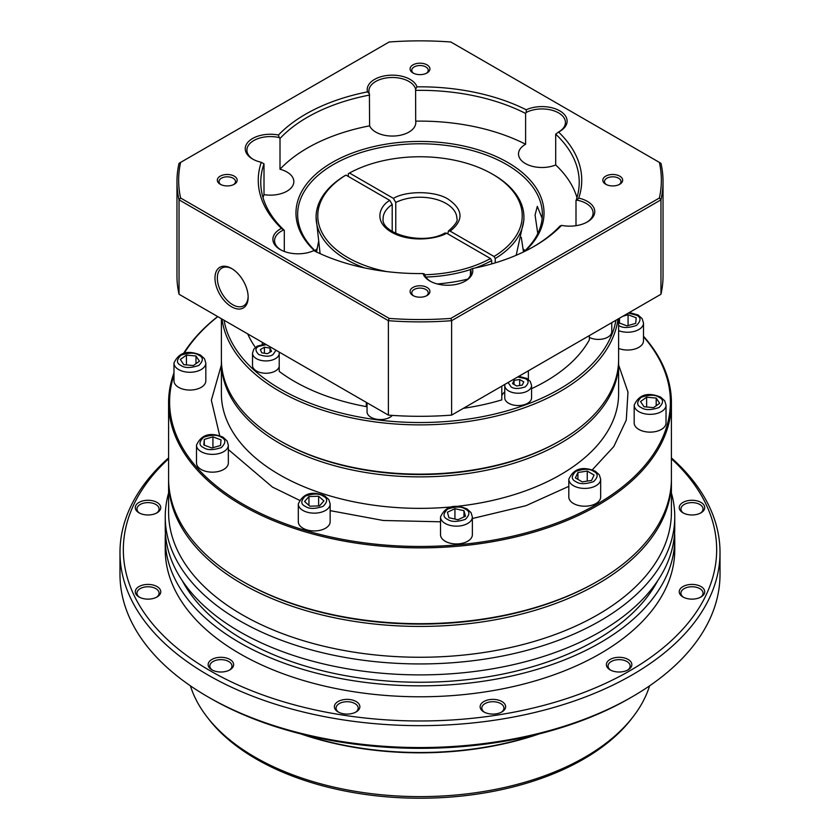 <?xml version="1.0" encoding="UTF-8"?>
<svg xmlns="http://www.w3.org/2000/svg" width="840" height="840" viewBox="0 0 840 840"><rect width="100%" height="100%" fill="white"/><g stroke="black" fill="none" stroke-linecap="round" stroke-linejoin="round"><path stroke-width="1.26" d="M618.618 364.949L627.984 392.133L626.283 420.063L613.788 446.576L592.326 469.833M568.817 486.35L525.934 505.701L472.364 518.522M440.528 521.787L383.303 520.495L330.151 510.636M299.292 500.178L272.444 487.084L228.344 449.547M447.794 233.877L448.423 231.011L450.167 231.147L494.046 256.484L495.233 258.531L495.233 262.868M597.177 581.511A249.732 144.186 0 0 1 243.411 581.857L242.225 581.175L243.411 581.857A249.732 144.186 0 0 0 596.589 581.857L597.775 581.175A251.412 145.152 180 0 1 242.225 581.175L242.225 581.175A251.412 145.152 180 0 1 168.588 478.538L168.588 402.717A251.412 145.152 180 0 1 173.975 372.844M643.503 336.252A251.412 145.152 180 0 1 671.412 402.717L671.412 478.538A251.412 145.152 180 0 1 597.775 581.175M671.412 402.717A251.412 145.152 180 0 1 516.212 536.823A251.412 145.152 180 0 1 242.225 505.355A251.412 145.152 180 0 1 168.588 402.717M643.503 336.714A250.404 144.575 180 0 1 566.832 519.005A250.404 144.575 180 0 1 242.939 504.126A250.404 144.575 180 0 1 173.975 374.987M600.663 497.007A15.918 9.198 180 0 1 590.835 505.502A15.918 9.198 180 0 1 573.478 503.507A15.918 9.198 180 0 1 568.817 497.007L568.817 479.22A15.918 9.198 180 0 0 573.478 485.719A15.918 9.198 180 0 0 590.835 487.715A15.918 9.198 180 0 0 600.663 479.22L600.663 497.007M666.025 422.94A15.918 9.198 180 0 1 656.198 431.435A15.918 9.198 180 0 1 638.841 429.44A15.918 9.198 180 0 1 634.179 422.94L634.179 405.153A15.918 9.198 180 0 0 638.841 411.653A15.918 9.198 180 0 0 656.198 413.647A15.918 9.198 180 0 0 666.025 405.153L666.025 422.94M629.36 312.501L638.148 315.01L642.17 318.685L643.503 323.043L643.503 340.841A15.918 9.198 180 0 1 635.019 348.968A15.918 9.198 180 0 1 618.618 348.432M205.821 380.856A15.918 9.198 180 0 1 195.993 389.351A15.918 9.198 180 0 1 178.637 387.356A15.918 9.198 180 0 1 173.975 380.856L173.975 363.069A15.918 9.198 180 0 0 178.637 369.569A15.918 9.198 180 0 0 195.993 371.564A15.918 9.198 180 0 0 205.821 363.069L205.821 380.856M228.344 462.966A15.918 9.198 180 0 1 218.516 471.461A15.918 9.198 180 0 1 201.159 469.466A15.918 9.198 180 0 1 196.497 462.966L196.497 445.179A15.918 9.198 180 0 0 201.159 451.679A15.918 9.198 180 0 0 218.516 453.663A15.918 9.198 180 0 0 228.344 445.179L228.344 462.966M330.151 521.745A15.918 9.198 180 0 1 320.324 530.24A15.918 9.198 180 0 1 302.978 528.245A15.918 9.198 180 0 1 298.305 521.745L298.305 503.958A15.918 9.198 180 0 0 302.978 510.457A15.918 9.198 180 0 0 320.324 512.452A15.918 9.198 180 0 0 330.151 503.958L330.151 521.745M472.364 534.755A15.918 9.198 180 0 1 462.536 543.239A15.918 9.198 180 0 1 445.19 541.254A15.918 9.198 180 0 1 440.528 534.755L440.528 516.957A15.918 9.198 180 0 0 445.19 523.457A15.918 9.198 180 0 0 462.536 525.452A15.918 9.198 180 0 0 472.364 516.957L472.364 534.755M618.597 360.843A198.618 114.671 180 0 1 618.618 362.219A198.618 114.671 180 0 1 496.01 468.153A198.618 114.671 180 0 1 279.562 443.3A198.618 114.671 180 0 1 221.382 362.219A198.618 114.671 180 0 1 221.403 360.843M618.618 318.707L618.618 359.478A198.618 114.671 180 0 1 560.448 440.559L559.262 441.242A196.938 113.705 180 0 1 280.749 441.242L279.562 440.559A198.618 114.671 180 0 1 279.552 440.559A198.618 114.671 180 0 1 221.382 359.478L221.382 318.707M560.448 440.559A198.618 114.671 180 0 1 279.562 440.559L280.739 441.242A196.938 113.705 180 0 0 280.749 441.242M618.02 319.043A198.618 114.671 180 0 1 488.88 417.764A198.618 114.671 180 0 1 279.562 391.293A198.618 114.671 180 0 1 221.981 319.043M615.941 320.25A196.938 113.705 180 0 1 486.129 415.937A196.938 113.705 180 0 1 280.749 389.245A196.938 113.705 180 0 1 224.059 320.25M279.216 352.096L279.216 371.406A177.66 102.575 180 0 0 366.324 406.623L366.324 402.381M531.573 397.803A13.409 7.739 180 0 1 523.288 404.954A13.409 7.739 180 0 1 508.683 403.274A13.409 7.739 180 0 1 504.756 397.803L504.756 385.487A13.409 7.739 180 0 0 508.683 390.957A13.409 7.739 180 0 0 523.288 392.637A13.409 7.739 180 0 0 531.573 385.487L531.573 397.803M611.772 322.655L611.772 331.674A13.409 7.739 180 0 1 603.792 338.751A13.409 7.739 180 0 1 589.355 337.407M279.216 366.524A13.409 7.739 180 0 1 270.228 372.844A13.409 7.739 180 0 1 256.442 370.986A13.409 7.739 180 0 1 252.515 365.516L252.515 353.199A13.409 7.739 180 0 0 256.442 358.669A13.409 7.739 180 0 0 275.405 358.669A13.409 7.739 180 0 0 279.216 354.207M392.343 415.401A13.409 7.739 180 0 1 370.976 417.291A13.409 7.739 180 0 1 367.048 411.82L367.048 402.801M392.207 231.42L392.207 204.53L389.834 200.424L345.954 175.088L344.768 175.77A103.919 59.997 180 0 0 316.082 217.151A103.919 59.997 180 0 0 346.521 259.571A103.919 59.997 180 0 0 364.749 267.96M494.046 256.484A102.239 59.031 0 0 0 492.293 174.048A102.239 59.031 0 0 0 349.503 173.03L393.393 198.366L395.766 202.472L395.766 233.373M316.082 217.151L320.103 253.638M316.512 252.105L318.728 240.786M493.479 174.731L492.293 174.048L493.479 174.731A103.919 59.997 180 0 1 523.918 217.151A103.919 59.997 180 0 1 495.233 258.531M348.317 176.453L348.317 173.712L349.503 173.03M521.273 237.31L523.499 251.958M183.624 353.272A251.412 145.152 180 0 1 217.675 316.565M184.285 353.105A250.404 144.575 180 0 1 217.791 316.627M219.702 435.687L211.355 400.218L221.382 364.949M577.899 472.531L587.244 471.082L594.079 475.041L591.581 480.438L582.236 481.877L575.389 477.929L577.899 472.531L577.899 479.378M640.553 401.541L646.632 397.194L656.198 398.076L659.663 403.284L653.573 407.631L644.018 406.76L640.553 401.541M622.818 316.281L628.089 314.727L636.206 317.772L635.702 323.348L627.071 325.889L618.954 322.844L619.374 318.266M199.447 361.211L193.368 365.547L183.803 364.675L180.338 359.457L186.428 355.12L195.983 355.992L199.447 361.211M221.046 439.897L220.532 445.483L211.911 448.014L203.794 444.969L204.298 439.394L212.929 436.863L221.046 439.897M318.623 496.241L323.894 500.923L319.505 505.901L309.834 506.195L304.574 501.512L308.963 496.534L318.623 496.241L318.623 505.932M454.933 508.704L463.964 510.709L465.476 516.222L457.957 519.74L448.928 517.734L447.416 512.221L454.933 508.704L454.933 519.067M587.244 481.1L587.244 471.082M646.632 407.001L646.632 397.194M656.198 398.076L656.198 405.762M619.469 323.032L619.469 318.213M628.089 314.727L628.089 325.594M195.983 363.678L195.983 355.992M186.428 364.917L186.428 355.12M212.929 447.72L212.929 436.863M204.298 445.169L204.298 439.394M308.963 505.418L308.963 496.534M463.964 516.936L463.964 510.709M501.795 386.148L501.795 399.893A177.66 102.575 180 0 1 463.428 408.303M367.048 406.014A16.758 9.681 0 0 0 366.324 406.623M255.381 347.424A177.66 102.575 180 0 1 247.727 333.911M589.355 335.591L589.355 339.832A177.66 102.575 180 0 1 531.573 388.668M504.756 391.997A16.758 9.681 0 0 0 501.795 395.703M528.37 370.808L528.37 379.439M262.29 344.369L262.29 342.321M514.059 380.373L519.666 379.512L523.772 381.875L522.27 385.119L516.653 385.98L512.547 383.618L514.059 380.373L514.059 384.479M270.029 348.086L271.53 351.33L267.425 353.703L261.817 352.832L260.316 349.598L264.422 347.225L270.029 348.086L270.029 352.191M519.666 385.518L519.666 379.512M264.422 353.231L264.422 347.225M491.683 263.907L491.683 260.589L490.497 258.531L446.607 233.195L444.98 233.006C422.804 245.931 380.363 233.478 383.124 218.516A36.876 21.284 180 0 1 392.207 204.53M516.18 255.276L523.918 219.891L523.918 217.151M491.683 260.589A103.919 59.997 180 0 1 475.251 267.96M470.4 269.619A103.919 59.997 180 0 1 425.806 277.053M345.954 175.088A102.239 59.031 0 0 0 386.558 271.562M424.641 274.754A102.239 59.031 0 0 0 490.497 258.531M542.157 218.411L537.306 206.378L535.069 215.04L537.768 233.572M525 250.677A122.357 70.644 0 0 0 523.11 248.913M316.207 251.822A122.357 70.644 180 0 1 297.644 214.41A122.357 70.644 180 0 1 373.181 149.153A122.357 70.644 180 0 1 506.52 164.462A122.357 70.644 180 0 1 542.356 214.41A122.357 70.644 180 0 1 523.793 251.822M315.157 251.307A124.026 71.61 180 0 1 342.542 157.122A124.026 71.61 180 0 1 507.707 162.414A124.026 71.61 180 0 1 524.843 251.307M467.691 279.153A124.026 71.61 180 0 1 437.272 283.952M248.136 296.51A21.788 12.579 60 0 1 243.642 305.812A21.788 12.579 60 0 1 232.743 304.731A21.788 12.579 60 0 1 217.34 278.05A21.788 12.579 60 0 1 221.855 268.076A21.788 12.579 60 0 1 232.166 268.832M231.556 268.475L231.556 268.475A23.468 13.545 60 0 1 248.157 297.213A23.468 13.545 60 0 1 231.556 306.789A23.468 13.545 60 0 1 214.966 278.05A23.468 13.545 60 0 1 231.556 268.475M253.208 159.369A23.468 13.545 180 0 1 246.908 150.129A23.468 13.545 180 0 1 279.227 137.582L278.46 135.02A161.742 93.377 180 0 1 367.5 91.875L369.411 93.891A23.468 13.545 180 0 1 368.886 91.035A23.468 13.545 180 0 1 383.376 78.519A23.468 13.545 180 0 1 408.944 81.459A23.468 13.545 180 0 1 415.601 89.198L415.695 121.149A159.222 91.927 180 0 1 525.609 144.249A23.468 13.545 0 0 0 518.511 153.951A23.468 13.545 0 0 0 525.378 163.537A23.468 13.545 0 0 0 555.692 164.945L555.692 134.159A159.222 91.927 180 0 1 579.222 182.259A159.222 91.927 180 0 1 575.999 200.655L575.999 225.687M263.025 197.652A159.222 91.927 180 0 1 264.002 194.639A23.468 13.545 0 0 0 293.843 181.608A23.468 13.545 0 0 0 286.965 172.022A23.468 13.545 0 0 0 280.004 169.25A159.222 91.927 180 0 1 369.6 125.843A23.468 13.545 0 0 0 375.764 132.09A23.468 13.545 0 0 0 401.331 135.03A23.468 13.545 0 0 0 415.81 122.514A23.468 13.545 0 0 0 415.695 121.149M264.002 194.639L264.002 163.853L261.261 162.288A25.137 14.511 180 0 1 252.599 159.023A25.137 14.511 180 0 1 249.029 141.099A25.137 14.511 180 0 1 278.46 135.02M470.4 275.436L470.589 269.252A23.468 13.545 180 0 1 471.114 272.108A23.468 13.545 180 0 1 464.814 281.337M555.692 134.159L558.548 132.027A161.742 93.377 180 0 1 578.739 198.114L576.807 200.12A23.468 13.545 180 0 1 586.215 203.438A23.468 13.545 180 0 1 593.093 213.014A23.468 13.545 180 0 1 586.793 222.254M578.739 198.114A25.137 14.511 180 0 1 587.401 201.38A25.137 14.511 180 0 1 587.401 221.907A25.137 14.511 180 0 1 561.54 225.393L559.997 226.054A159.222 91.927 180 0 1 533.474 246.74M367.5 91.875A25.137 14.511 180 0 1 380.982 76.724A25.137 14.511 180 0 1 410.13 79.412A25.137 14.511 180 0 1 417.007 86.835A161.742 93.377 180 0 1 526.239 109.788L526.218 112.445A23.468 13.545 180 0 1 558.569 112.896A23.468 13.545 180 0 1 565.436 122.483A23.468 13.545 180 0 1 559.135 131.712M526.239 109.788A25.137 14.511 180 0 1 559.755 110.849A25.137 14.511 180 0 1 559.755 131.376A25.137 14.511 180 0 1 558.548 132.027M220.238 184.254A9.922 5.723 0 0 0 234.266 184.254A9.922 5.723 0 0 0 234.266 176.159A9.922 5.723 0 0 0 220.238 176.148A9.922 5.723 0 0 0 220.238 184.254L220.238 184.254M233.615 184.59A8.242 4.757 0 0 0 235.494 181.566A8.242 4.757 0 0 0 233.079 178.206A8.242 4.757 0 0 0 224.102 177.177A8.242 4.757 0 0 0 219.009 181.566A8.242 4.757 0 0 0 220.889 184.59M605.735 184.254A9.922 5.723 0 0 0 619.763 184.254A9.922 5.723 0 0 0 619.763 176.159A9.922 5.723 0 0 0 605.735 176.148A9.922 5.723 0 0 0 605.735 184.254L605.735 184.254M619.111 184.59A8.242 4.757 0 0 0 620.991 181.566A8.242 4.757 0 0 0 618.576 178.206A8.242 4.757 0 0 0 609.599 177.177A8.242 4.757 0 0 0 604.506 181.566A8.242 4.757 0 0 0 606.385 184.59M412.986 295.533A9.922 5.723 0 0 0 427.014 295.533A9.922 5.723 0 0 0 427.014 287.438A9.922 5.723 0 0 0 412.986 287.438A9.922 5.723 0 0 0 412.986 295.533L412.986 295.533M426.363 295.88A8.242 4.757 0 0 0 428.243 292.856A8.242 4.757 0 0 0 425.828 289.485A8.242 4.757 0 0 0 416.85 288.456A8.242 4.757 0 0 0 411.757 292.856A8.242 4.757 0 0 0 413.637 295.88M412.986 72.965A9.922 5.723 0 0 0 427.014 72.965A9.922 5.723 0 0 0 427.014 64.869A9.922 5.723 0 0 0 412.986 64.869A9.922 5.723 0 0 0 412.986 72.965L412.986 72.965M426.363 73.311A8.242 4.757 0 0 0 428.243 70.287A8.242 4.757 0 0 0 425.828 66.927A8.242 4.757 0 0 0 416.85 65.888A8.242 4.757 0 0 0 411.757 70.287A8.242 4.757 0 0 0 413.637 73.311M317.006 248.808A122.357 70.644 0 0 0 315 250.677M555.692 164.945A159.222 91.927 180 0 1 576.975 197.652M369.6 125.843L369.411 93.891M280.004 169.25L280.004 138.464A159.222 91.927 180 0 1 369.6 95.056M279.227 137.582L280.004 138.464M284.308 251.454L284.308 230.349A159.222 91.927 180 0 1 260.778 182.259A159.222 91.927 180 0 1 264.002 163.853M280.865 249.9A23.468 13.545 180 0 1 274.565 240.66A23.468 13.545 180 0 1 283.637 229.96L284.308 230.349M430.49 281.337A23.468 13.545 180 0 1 424.399 273.945L422.993 273.567A161.742 93.377 180 0 1 313.761 250.614A25.137 14.511 180 0 1 280.245 249.553A25.137 14.511 180 0 1 281.453 228.375A161.742 93.377 180 0 1 261.261 162.288M576.807 200.12L575.999 200.655M525.609 144.249L525.609 113.453L526.218 112.445M415.695 90.363A159.222 91.927 180 0 1 525.609 113.453M659.379 162.393L660.965 163.317A243.033 140.311 180 0 1 663.033 181.566L663.033 275.993A243.033 140.311 180 0 1 660.965 294.252L451.626 415.118L451.626 320.691A243.033 140.311 180 0 1 388.374 320.691L388.374 415.118L179.035 294.252L179.035 199.826L388.374 320.691L389.161 318.402L180.621 198.009A241.353 139.346 180 0 1 180.621 162.393L389.161 42A241.353 139.346 180 0 1 450.839 42L659.379 162.393A241.353 139.346 180 0 1 659.379 198.009L450.839 318.402A241.353 139.346 180 0 1 389.161 318.402M417.007 86.835L415.601 89.198M283.637 229.96L281.453 228.375M470.589 269.252L472.5 268.527A25.137 14.511 180 0 1 465.423 281.001A25.137 14.511 180 0 1 429.87 281.001A25.137 14.511 180 0 1 422.993 273.567M561.54 225.393A161.742 93.377 180 0 1 534.366 246.236A161.742 93.377 180 0 1 472.5 268.527M451.626 415.118A243.033 140.311 180 0 1 388.374 415.118M179.035 294.252A243.033 140.311 180 0 1 176.967 275.993L176.967 181.566A243.033 140.311 180 0 1 179.035 163.317L180.621 162.393M176.967 181.566A243.033 140.311 180 0 0 179.035 199.826L180.621 198.009M663.033 181.566A243.033 140.311 180 0 1 660.965 199.826L660.965 294.252M450.839 318.402L451.626 320.691L660.965 199.826L659.379 198.009M168.599 479.903A251.412 145.152 0 0 0 168.588 481.278A251.412 145.152 0 0 0 242.225 583.916A251.412 145.152 0 0 0 516.212 615.374A251.412 145.152 0 0 0 671.412 481.278A251.412 145.152 0 0 0 671.401 479.903M168.588 481.278L168.588 512.117A251.412 145.152 0 0 0 242.225 614.754A251.412 145.152 0 0 0 516.212 646.212A251.412 145.152 0 0 0 671.412 512.117L671.412 481.278M168.588 493.07A254.762 147.084 0 0 0 165.239 516.852A254.762 147.084 0 0 0 239.852 620.865A254.762 147.084 0 0 0 517.493 652.743A254.762 147.084 0 0 0 674.762 516.852A254.762 147.084 0 0 0 671.412 493.07M165.239 516.852L165.239 527.803A254.762 147.084 0 0 0 239.852 631.806A254.762 147.084 0 0 0 517.493 663.695A254.762 147.084 0 0 0 674.762 527.803L674.762 516.852M182.343 580.797A248.556 143.504 0 0 0 244.241 640.227A248.556 143.504 0 0 0 657.657 580.797M165.417 533.274A254.762 147.084 0 0 0 165.239 538.755L165.239 549.696A254.762 147.084 0 0 0 239.852 653.709A254.762 147.084 0 0 0 517.493 685.587A254.762 147.084 0 0 0 674.762 549.696L674.762 538.755A254.762 147.084 0 0 0 674.583 533.274M165.239 538.755A254.762 147.084 0 0 0 239.852 642.758A254.762 147.084 0 0 0 517.493 674.646A254.762 147.084 0 0 0 674.762 538.755M483.872 711.932L483.872 711.932A12.737 7.35 180 0 1 483.872 701.526A12.737 7.35 180 0 1 501.89 701.526A12.737 7.35 180 0 1 501.89 711.932A12.737 7.35 180 0 1 483.872 711.932M501.249 712.268A11.067 6.384 0 0 0 503.937 708.099A11.067 6.384 0 0 0 500.703 703.584A11.067 6.384 0 0 0 488.649 702.198A11.067 6.384 0 0 0 481.814 708.099A11.067 6.384 0 0 0 484.502 712.268M211.89 669.858L211.89 669.858A12.737 7.35 180 0 1 211.89 659.452A12.737 7.35 180 0 1 229.898 659.452A12.737 7.35 180 0 1 229.898 669.858A12.737 7.35 180 0 1 211.89 669.858M229.268 670.194A11.067 6.384 0 0 0 231.956 666.025A11.067 6.384 0 0 0 228.711 661.51A11.067 6.384 0 0 0 216.657 660.125A11.067 6.384 0 0 0 209.832 666.025A11.067 6.384 0 0 0 212.52 670.194M139.01 512.82L139.01 512.82A12.737 7.35 180 0 1 139.01 502.425A12.737 7.35 180 0 1 157.028 502.425A12.737 7.35 180 0 1 157.028 512.82A12.737 7.35 180 0 1 139.01 512.82M156.387 513.167A11.067 6.384 0 0 0 159.075 508.988A11.067 6.384 0 0 0 155.841 504.473A11.067 6.384 0 0 0 143.787 503.097A11.067 6.384 0 0 0 136.952 508.988A11.067 6.384 0 0 0 139.64 513.167M682.973 596.977L682.973 596.977A12.737 7.35 180 0 1 682.973 586.572A12.737 7.35 180 0 1 700.99 586.572A12.737 7.35 180 0 1 700.99 596.977A12.737 7.35 180 0 1 682.973 596.977M700.361 597.313A11.067 6.384 0 0 0 703.049 593.145A11.067 6.384 0 0 0 699.804 588.63A11.067 6.384 0 0 0 687.75 587.244A11.067 6.384 0 0 0 680.925 593.145A11.067 6.384 0 0 0 683.613 597.313M168.588 458.776A296.667 171.276 0 0 0 210.231 670.813A296.667 171.276 0 0 0 604.811 683.687A296.667 171.276 0 0 0 671.412 458.776M168.588 457.916A300.017 173.208 0 0 0 119.984 552.437A300.017 173.208 0 0 0 207.858 674.919A300.017 173.208 0 0 0 534.807 712.467A300.017 173.208 0 0 0 720.017 552.437A300.017 173.208 0 0 0 671.412 457.916M628.11 669.858A12.737 7.35 180 0 1 610.102 669.858A12.737 7.35 180 0 1 610.102 659.452A12.737 7.35 180 0 1 628.11 659.452A12.737 7.35 180 0 1 628.11 669.858L628.11 669.858M627.48 670.194A11.067 6.384 0 0 0 630.168 666.025A11.067 6.384 0 0 0 626.924 661.51A11.067 6.384 0 0 0 611.289 661.51A11.067 6.384 0 0 0 608.045 666.025A11.067 6.384 0 0 0 610.732 670.194M682.973 512.82L682.973 512.82A12.737 7.35 180 0 1 682.973 502.425A12.737 7.35 180 0 1 700.99 502.425A12.737 7.35 180 0 1 700.99 512.82A12.737 7.35 180 0 1 682.973 512.82M700.361 513.167A11.067 6.384 0 0 0 703.049 508.988A11.067 6.384 0 0 0 699.804 504.473A11.067 6.384 0 0 0 687.75 503.097A11.067 6.384 0 0 0 680.925 508.988A11.067 6.384 0 0 0 683.613 513.167M139.01 596.977L139.01 596.977A12.737 7.35 180 0 1 139.01 586.572A12.737 7.35 180 0 1 157.028 586.572A12.737 7.35 180 0 1 157.028 596.977A12.737 7.35 180 0 1 139.01 596.977M156.387 597.313A11.067 6.384 0 0 0 159.075 593.145A11.067 6.384 0 0 0 155.841 588.63A11.067 6.384 0 0 0 143.787 587.244A11.067 6.384 0 0 0 136.952 593.145A11.067 6.384 0 0 0 139.64 597.313M338.111 711.932L338.111 711.932A12.737 7.35 180 0 1 338.111 701.526A12.737 7.35 180 0 1 356.129 701.526A12.737 7.35 180 0 1 356.129 711.932A12.737 7.35 180 0 1 338.111 711.932M355.499 712.268A11.067 6.384 0 0 0 358.187 708.099A11.067 6.384 0 0 0 354.942 703.584A11.067 6.384 0 0 0 342.888 702.198A11.067 6.384 0 0 0 336.063 708.099A11.067 6.384 0 0 0 338.751 712.268M632.142 696.812L629.779 698.177A296.667 171.276 0 0 1 210.231 698.177A296.667 171.276 0 0 0 210.231 698.177L207.858 696.812A300.017 173.208 0 0 0 632.142 696.812A300.017 173.208 0 0 0 720.017 574.329L720.017 552.437M303.03 734.475A234.654 135.471 0 0 0 536.97 734.475M300.752 733.898A233.31 134.704 0 0 0 539.249 733.898M190.397 685.828A233.31 134.704 0 0 0 207.018 716.909A233.31 134.704 0 0 0 255.024 757.166A233.31 134.704 0 0 0 632.982 716.909A233.31 134.704 0 0 0 649.603 685.828M207.018 716.909L208.782 719.187A231.378 133.581 0 0 0 256.399 759.108A231.378 133.581 0 0 0 631.218 719.187L632.982 716.909M119.984 552.437L119.984 574.329A300.017 173.208 0 0 0 207.858 696.812L210.221 698.177M221.382 362.219L221.382 393.687A198.618 114.671 0 0 0 279.562 474.768A198.618 114.671 0 0 0 451.059 506.951M456.96 506.352A198.618 114.671 0 0 0 618.618 393.687L618.618 362.219M575.851 481.614C571.137 479.483 571.137 476.06 575.851 471.356C584 468.636 589.932 468.636 593.628 471.356C598.332 473.487 598.332 476.91 593.628 481.614C585.47 484.334 579.548 484.334 575.851 481.614M641.214 407.547C636.51 405.416 636.51 401.993 641.214 397.278C649.373 394.569 655.295 394.569 658.99 397.278C663.705 399.42 663.705 402.843 658.99 407.547C650.843 410.267 644.91 410.267 641.214 407.547M628.383 313.068L636.468 315.179C641.172 317.31 641.172 320.733 636.468 325.437C628.32 328.156 622.388 328.156 618.692 325.437L618.618 325.395M181.01 365.463C176.295 363.332 176.295 359.909 181.01 355.205C189.158 352.485 195.09 352.485 198.786 355.205C203.49 357.336 203.49 360.759 198.786 365.463C190.628 368.183 184.706 368.183 181.01 365.463M203.532 447.573C198.828 445.431 198.828 442.019 203.532 437.304C211.68 434.584 217.613 434.584 221.309 437.304C226.013 439.435 226.013 442.858 221.309 447.573C213.15 450.282 207.228 450.282 203.532 447.573M305.34 506.352C300.636 504.221 300.636 500.798 305.34 496.083C313.498 493.374 319.421 493.374 323.117 496.083C327.831 498.225 327.831 501.638 323.117 506.352C314.969 509.072 309.036 509.072 305.34 506.352M447.552 519.351C442.848 517.22 442.848 513.797 447.552 509.093C455.711 506.373 461.632 506.373 465.339 509.093C470.043 511.224 470.043 514.647 465.339 519.351C457.181 522.071 451.259 522.071 447.552 519.351M517.734 376.95L525.273 378.641C529.032 380.352 529.032 383.082 525.273 386.852C518.753 389.025 514.006 389.025 511.046 386.852L508.116 382.505M275.971 350.217L273.031 354.564C270.07 356.738 265.335 356.738 258.804 354.564C255.045 350.794 255.045 348.065 258.804 346.353L266.343 344.663M450.167 231.147C463.817 220.29 463.239 209.696 448.445 199.364C436.013 190.911 406.707 190.386 393.393 198.366M395.766 202.472A36.876 21.284 180 0 1 446.072 203.469A36.876 21.284 180 0 1 456.876 218.516C458.199 220.7 455.385 224.868 448.423 231.011M643.503 323.043A15.918 9.198 180 0 1 635.019 331.17A15.918 9.198 180 0 1 618.618 330.645M389.834 200.424C380.793 205.097 372.183 220.804 391.556 232.208C411.296 243.39 438.512 238.413 446.607 233.195M600.663 479.22L599.319 474.842L595.298 471.188C582.404 465.948 573.583 468.626 568.817 479.22M666.025 405.153L664.702 400.796L660.671 397.12C647.776 391.87 638.946 394.548 634.179 405.153M205.821 363.069L204.488 358.712L200.456 355.036C187.561 349.786 178.731 352.475 173.975 363.069M228.344 445.179L227.01 440.822L222.989 437.136C210.095 431.897 201.275 434.574 196.497 445.179M330.151 503.958L328.829 499.601L324.796 495.925C311.955 490.655 303.125 493.332 298.305 503.958M472.364 516.957L471.041 512.6L467.009 508.925C454.115 503.685 445.284 506.363 440.528 516.957M531.573 385.487L530.292 381.476L526.942 378.473L518.794 376.331M504.84 384.394L504.756 385.487M265.283 344.054L257.135 346.185L253.785 349.188L252.515 353.199"/></g></svg>
